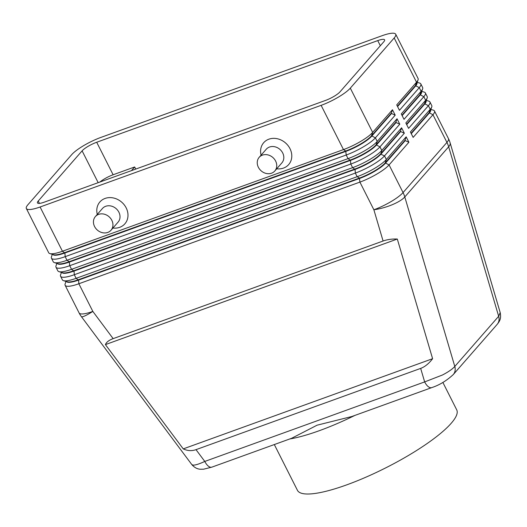 <?xml version="1.0" encoding="UTF-8"?>
<svg xmlns="http://www.w3.org/2000/svg" width="527" height="527" viewBox="0 0 527 527"><rect width="100%" height="100%" fill="white"/><g stroke="black" fill="none" stroke-linecap="round" stroke-linejoin="round"><path stroke-width="0.79" d="M211.874 467.139A10.375 4.862 -109.9 0 1 211.854 467.146A10.375 4.862 -109.9 0 1 209.048 466.632A10.375 4.862 -109.9 0 1 204.786 461.435C199.377 463.931 195.524 465.17 193.225 465.143L191.848 464.636L81.369 316.602A24.901 3.136 143.3 0 0 82.482 316.753A24.901 3.136 143.3 0 0 92.838 311.417L78.859 283.757L359.901 182.105A24.901 5.514 -26.8 0 0 377.016 173.969A24.901 5.514 -26.8 0 0 389.084 164.911L408.899 142.25L406.159 136.836L405.026 140.235L385.211 162.896A21.996 4.875 153.2 0 1 374.552 170.9A21.996 4.875 153.2 0 1 359.434 178.08L78.391 279.732A21.996 4.875 153.2 0 1 67.667 281.892A21.996 4.875 153.2 0 1 67.272 281.8L63.536 280.674A24.901 5.514 153.2 0 1 62.39 279.85L60.565 276.24A24.901 5.514 -26.8 0 0 62.153 277.169A24.901 5.514 -26.8 0 0 74.3 274.725L355.336 173.073A24.901 5.514 -26.8 0 0 372.457 164.938A24.901 5.514 -26.8 0 0 384.519 155.88L404.334 133.219L401.6 127.804L400.461 131.203L380.646 153.864A21.996 4.875 153.2 0 1 369.994 161.868A21.996 4.875 153.2 0 1 354.869 169.055L73.826 270.7A21.996 4.875 153.2 0 1 63.102 272.861A21.996 4.875 153.2 0 1 62.706 272.769L58.971 271.649A24.901 5.514 153.2 0 1 57.825 270.819L56 267.209A24.901 5.514 -26.8 0 0 57.595 268.138A24.901 5.514 -26.8 0 0 69.735 265.694L350.778 164.042A24.901 5.514 -26.8 0 0 367.892 155.906A24.901 5.514 -26.8 0 0 379.96 146.849L399.776 124.194L397.035 118.773L395.902 122.172L376.087 144.833A21.996 4.875 153.2 0 1 365.428 152.837A21.996 4.875 153.2 0 1 350.31 160.024L69.268 261.669A21.996 4.875 153.2 0 1 58.543 263.829A21.996 4.875 153.2 0 1 58.148 263.737L54.413 262.617A24.901 5.514 153.2 0 1 53.267 261.787L51.442 258.177A24.901 5.514 -26.8 0 0 53.029 259.106A24.901 5.514 -26.8 0 0 65.177 256.662L346.213 155.01A24.901 5.514 -26.8 0 0 363.334 146.875A24.901 5.514 -26.8 0 0 375.395 137.817L395.21 115.163L392.477 109.741L372.661 132.402A24.901 5.514 153.2 0 1 360.593 141.46A24.901 5.514 153.2 0 1 343.479 149.596L62.436 251.241A24.901 5.514 153.2 0 1 50.296 253.691A24.901 5.514 153.2 0 1 49.848 253.586A24.901 5.514 153.2 0 1 48.701 252.756L26.35 208.508A24.901 5.514 153.2 0 1 27.885 204.766L71.758 154.589A24.901 5.514 153.2 0 1 83.826 145.531A24.901 5.514 153.2 0 1 100.94 137.395L381.983 35.75A24.901 5.514 153.2 0 1 394.124 33.3A24.901 5.514 153.2 0 1 395.718 34.235A24.901 5.514 153.2 0 1 394.183 37.977L416.534 82.225L396.719 104.886L399.459 110.308L419.275 87.647A24.901 5.514 -26.8 0 0 420.809 83.905A24.901 5.514 -26.8 0 0 419.663 83.075L417.186 82.331M196.004 449.656C191.762 451.145 187.507 450.888 183.244 448.892L105.413 344.605C106.375 342.175 108.951 340.185 113.147 338.637L383.089 241.01C387.345 239.495 392.081 238.836 397.305 239.034L432.608 358.703C428.879 363.59 424.9 366.818 420.671 368.399L196.004 449.656L204.786 461.435L424.657 381.91A10.375 4.862 70.1 0 0 428.919 387.114A10.375 4.862 70.1 0 0 431.718 387.622A10.375 4.862 70.1 0 0 431.738 387.615A10.375 4.862 70.1 0 0 431.909 387.549M453.009 374.862A10.375 8.873 -138.8 0 0 453.26 374.578A10.375 8.873 -138.8 0 0 453.273 374.565A10.375 8.873 -138.8 0 0 454.445 372.754A10.375 8.873 -138.8 0 0 454.794 366.456L404.795 196.953L448.668 146.776L498.674 316.279A10.375 8.873 41.2 0 1 498.325 322.583A10.375 8.873 41.2 0 1 497.145 324.395C500.288 320.515 501.177 318.097 500.202 312.61L498.674 316.279L454.794 366.456C452.37 369.144 448.26 371.996 442.449 375.007L424.657 381.91L420.671 368.399M417.002 82.838A21.996 4.875 153.2 0 1 415.579 85.993L397.575 106.579M421.56 91.869A21.996 4.875 153.2 0 1 420.144 95.025L402.141 115.611M420.809 83.905L422.634 87.515A24.901 5.514 153.2 0 1 422.614 88.925A24.901 5.514 153.2 0 1 421.099 91.257L401.284 113.918L404.018 119.339L423.833 96.678A24.901 5.514 -26.8 0 0 425.368 92.936A24.901 5.514 -26.8 0 0 424.222 92.106L421.745 91.362M426.126 100.901A21.996 4.875 153.2 0 1 424.703 104.05L406.699 124.642M425.368 92.936L427.193 96.546A24.901 5.514 153.2 0 1 427.18 97.956A24.901 5.514 153.2 0 1 425.658 100.288L405.843 122.949L408.583 128.364L428.398 105.71A24.901 5.514 -26.8 0 0 429.933 101.961A24.901 5.514 -26.8 0 0 428.787 101.138L426.31 100.393M430.684 109.932A21.996 4.875 153.2 0 1 429.268 113.081L411.264 133.674M429.933 101.961L431.758 105.578A24.901 5.514 153.2 0 1 431.738 106.988A24.901 5.514 153.2 0 1 430.223 109.32L410.408 131.981L413.142 137.395L432.957 114.741A24.901 5.514 -26.8 0 0 434.492 110.993A24.901 5.514 -26.8 0 0 433.346 110.169L430.869 109.425M52.845 254.482A21.996 4.875 -26.8 0 0 54.162 255.16A21.996 4.875 -26.8 0 0 64.887 253L345.929 151.354A21.996 4.875 -26.8 0 0 361.048 144.167A21.996 4.875 -26.8 0 0 371.706 136.164L391.521 113.503L395.21 115.163M52.325 254.33L51.455 256.768A24.901 5.514 -26.8 0 0 51.442 258.177M392.477 109.741L391.337 113.147L371.522 135.801L372.661 132.402L350.31 88.147A24.901 5.514 153.2 0 1 338.242 97.205A24.901 5.514 153.2 0 1 321.127 105.347L343.479 149.596L345.745 150.992L64.702 252.637A21.996 4.875 153.2 0 1 53.978 254.798A21.996 4.875 153.2 0 1 53.583 254.706L49.848 253.586M397.035 118.773L377.22 141.434A24.901 5.514 153.2 0 1 365.158 150.491A24.901 5.514 153.2 0 1 348.037 158.627L67.001 260.272L65.177 256.662L64.887 253L62.436 251.241L40.085 206.992A24.901 5.514 153.2 0 1 27.944 209.436A24.901 5.514 153.2 0 1 26.35 208.508M401.6 127.804L381.785 150.465L379.96 146.849L376.087 144.833L377.22 141.434L375.395 137.817L371.522 135.801A21.996 4.875 153.2 0 1 360.87 143.805A21.996 4.875 153.2 0 1 345.745 150.992L346.213 155.01L348.037 158.627L350.488 160.386A21.996 4.875 -26.8 0 0 365.613 153.199A21.996 4.875 -26.8 0 0 376.271 145.195L396.08 122.534L399.776 124.194M406.159 136.836L386.344 159.49A24.901 5.514 153.2 0 1 374.282 168.554A24.901 5.514 153.2 0 1 357.161 176.69L76.125 278.335A24.901 5.514 153.2 0 1 63.978 280.779A24.901 5.514 153.2 0 1 63.536 280.674M61.969 272.545A21.996 4.875 -26.8 0 0 63.286 273.223A21.996 4.875 -26.8 0 0 74.011 271.062L355.053 169.411A21.996 4.875 -26.8 0 0 370.171 162.224A21.996 4.875 -26.8 0 0 380.83 154.227L381.785 150.465A24.901 5.514 153.2 0 1 369.717 159.523A24.901 5.514 153.2 0 1 352.603 167.658L71.56 269.304A24.901 5.514 153.2 0 1 59.419 271.754A24.901 5.514 153.2 0 1 58.971 271.649M66.013 281.418L65.144 283.855A24.901 5.514 -26.8 0 0 65.124 285.272A24.901 5.514 -26.8 0 0 66.718 286.201A24.901 5.514 -26.8 0 0 78.859 283.757L78.576 280.094L359.612 178.442A21.996 4.875 -26.8 0 0 374.737 171.255A21.996 4.875 -26.8 0 0 385.395 163.258L405.204 140.597L408.899 142.25M57.403 263.513A21.996 4.875 -26.8 0 0 58.721 264.192A21.996 4.875 -26.8 0 0 69.452 262.031L350.488 160.386L350.778 164.042L352.603 167.658L355.053 169.411L355.336 173.073L357.161 176.69L359.434 178.08L359.901 182.105L373.874 209.772L383.089 241.01M56.89 263.362L56.02 265.799A24.901 5.514 -26.8 0 0 56 267.209M66.527 281.576A21.996 4.875 -26.8 0 0 67.845 282.255A21.996 4.875 -26.8 0 0 78.576 280.094L76.125 278.335L74.3 274.725L74.011 271.062L71.56 269.304L69.735 265.694L69.268 261.669L67.001 260.272A24.901 5.514 153.2 0 1 54.854 262.723A24.901 5.514 153.2 0 1 54.413 262.617M61.448 272.393L60.579 274.824A24.901 5.514 -26.8 0 0 60.565 276.24M111.006 230.233L118.081 222.137A10.375 8.873 -138.8 0 0 117.679 210.286A10.375 8.873 -138.8 0 0 105.71 206.281A10.375 8.873 -138.8 0 0 102.455 208.481L95.38 216.571A10.375 8.873 -138.8 0 0 95.782 228.422A10.375 8.873 -138.8 0 0 107.752 232.433A10.375 8.873 -138.8 0 0 111.006 230.233A10.375 8.873 -138.8 0 0 110.604 218.382A10.375 8.873 -138.8 0 0 98.628 214.37A10.375 8.873 -138.8 0 0 95.38 216.571M97.284 214.397A16.6 14.196 41.2 0 1 105.09 198.435A16.6 14.196 41.2 0 1 126.184 207.895A16.6 14.196 41.2 0 1 119.688 227.328A16.6 14.196 41.2 0 1 112.903 228.053M259.179 157.329L266.254 149.24A10.375 8.873 41.2 0 1 269.501 147.033A10.375 8.873 41.2 0 1 281.477 151.045A10.375 8.873 41.2 0 1 281.879 162.896L274.798 170.992A10.375 8.873 41.2 0 1 271.55 173.192A10.375 8.873 41.2 0 1 259.58 169.18A10.375 8.873 41.2 0 1 259.179 157.329A10.375 8.873 41.2 0 1 262.426 155.129A10.375 8.873 41.2 0 1 274.402 159.141A10.375 8.873 41.2 0 1 274.798 170.992M261.082 155.155A16.6 14.196 41.2 0 1 268.889 139.187A16.6 14.196 41.2 0 1 289.982 148.647A16.6 14.196 41.2 0 1 283.486 168.087A16.6 14.196 41.2 0 1 276.701 168.811M211.854 467.146L291.642 438.286L317.056 425.197L351.937 416.482L431.718 387.622M274.317 444.551L297.439 490.321A89.228 19.769 -26.8 0 0 346.654 484.886A89.228 19.769 -26.8 0 0 456.725 409.861L442.864 382.424M289.83 438.945A89.228 19.769 -26.8 0 0 319.283 430.704A89.228 19.769 -26.8 0 0 354.908 415.401M135.735 169.075L134.668 166.967L113.121 174.766A12.45 2.76 -26.8 0 0 99.913 182.032M131.48 170.616L134.668 166.967M383.834 41.719L339.961 91.889A12.45 2.76 153.2 0 1 325.37 100.486L44.327 202.137A12.45 2.76 153.2 0 1 37.463 202.895A12.45 2.76 153.2 0 1 38.234 201.024L82.107 150.847A12.45 2.76 153.2 0 1 96.698 142.25L377.74 40.605A12.45 2.76 153.2 0 1 384.605 39.848A12.45 2.76 153.2 0 1 383.834 41.719M411.08 133.311L429.083 112.725L432.957 114.741L446.936 142.409L403.056 192.579L389.084 164.911L385.211 162.896L386.344 159.49L384.519 155.88L380.83 154.227L400.645 131.566L404.334 133.219M405.026 140.235L405.204 140.597M400.461 131.203L400.645 131.566M395.902 122.172L396.08 122.534M350.31 88.147L394.183 37.977M40.085 206.992L321.127 105.347M391.337 113.147L391.521 113.503M406.515 124.28L424.525 103.694L428.398 105.71L430.223 109.32L429.083 112.725A21.996 4.875 -26.8 0 0 430.427 110.663L431.738 106.988M401.956 115.248L419.96 94.662L423.833 96.678L425.658 100.288L424.525 103.694A21.996 4.875 -26.8 0 0 425.862 101.632L427.18 97.956M397.391 106.217L415.401 85.631L419.275 87.647L421.099 91.257L419.96 94.662A21.996 4.875 -26.8 0 0 421.304 92.6L422.614 88.925M395.718 34.235L418.069 78.483A24.901 5.514 153.2 0 1 418.056 79.893A24.901 5.514 153.2 0 1 416.534 82.225L415.401 85.631A21.996 4.875 -26.8 0 0 416.738 83.569L418.056 79.893M105.413 344.605L397.305 239.034M183.244 448.892L432.608 358.703M113.147 338.637L92.838 311.417A24.901 5.514 -26.8 0 1 80.69 313.868A24.901 5.514 -26.8 0 1 79.103 312.939L65.124 285.272M448.47 138.66A24.901 5.514 -26.8 0 1 446.936 142.409A24.901 21.297 41.2 0 1 447.904 144.569A24.901 21.297 41.2 0 1 448.668 146.776A24.901 7.688 163.6 0 0 450.124 142.843A24.901 24.901 0 0 0 448.47 138.66L434.492 110.993M404.031 194.74A24.901 21.297 -138.8 0 0 403.056 192.579A24.901 5.514 -26.8 0 1 390.994 201.637A24.901 5.514 -26.8 0 1 373.874 209.772A24.901 7.688 163.6 0 0 392.226 204.726A24.901 7.688 163.6 0 0 404.795 196.953A24.901 21.297 -138.8 0 0 404.031 194.74M38.234 201.024L39.426 203.389M82.107 150.847L98.174 182.665M377.74 40.605L380.329 45.73M96.698 142.25L113.121 174.766M497.145 324.395A10.375 8.873 41.2 0 1 497.139 324.408L453.26 374.578M431.732 387.608C439.314 385.158 446.494 380.81 453.273 374.565M500.202 312.616L450.124 142.843M211.867 467.133L203.587 469.201L200.365 469.234C197.256 469.076 194.417 467.541 191.848 464.636M79.103 312.939A24.901 24.901 0 0 0 81.369 316.602"/></g></svg>
